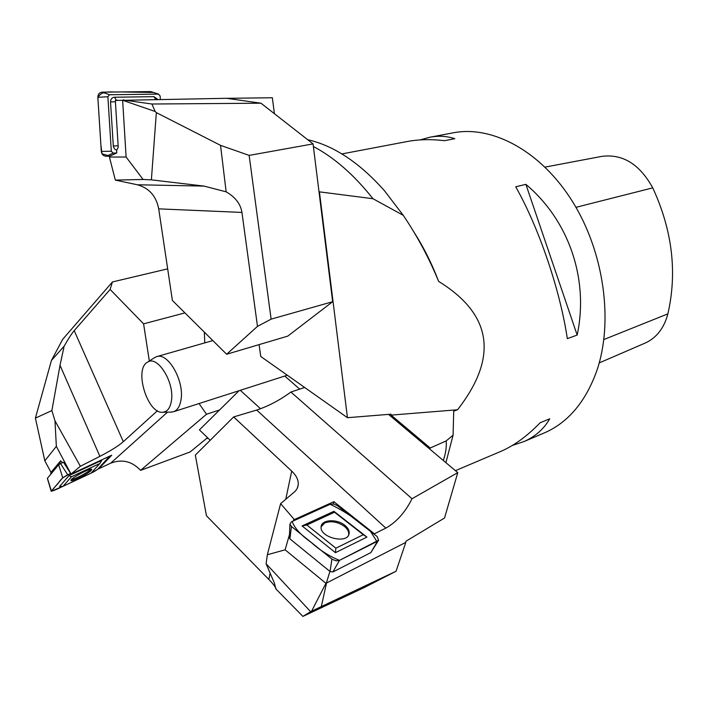 <?xml version="1.0" encoding="UTF-8"?>
<svg xmlns="http://www.w3.org/2000/svg" width="708" height="708" viewBox="0 0 708 708"><rect width="100%" height="100%" fill="white"/><g stroke="black" fill="none" stroke-linecap="round" stroke-linejoin="round"><path stroke-width="1.06" d="M543.071 433.446L545.027 432.615C568.365 422.198 585.587 401.702 596.685 371.116C613.677 322.113 604.251 252.482 572.622 201.753C541 150.937 492.184 125.059 452.854 132.883L429.738 137.263C438.456 135.573 446.81 136.051 454.801 138.688L444.536 140.68C430.88 139.095 418.446 139.379 407.233 141.529L341.884 153.928M412.941 230.551C423.048 246.021 431.606 262.969 438.615 281.395C492.166 314.405 498.476 357.186 457.545 409.755L453.713 411.215L453.085 435.208L445.907 462.66M420.207 139.901L429.738 137.263M499.388 452.005L501.476 451.111C514.495 445.376 527.363 435.942 540.089 422.8L549.735 418.791C543.886 428.977 535.372 436.535 524.203 441.465L512.273 445.491M515.716 186.779L525.885 184.363C568.922 220.453 589.074 279.368 577.17 335.079L567.338 338.628C559.948 289.51 538.956 227.87 515.716 186.779M644.891 343.176L645.404 342.955C656.582 337.778 664.069 328.078 667.883 313.856C677.379 272.306 672.335 230.312 652.741 187.868C639.669 164.194 622.695 153.689 601.8 156.379L545.054 167.097M577.17 335.079L525.885 184.363M319.007 191.806L372.974 198.718L403.294 215.356C417.437 236.339 429.216 258.358 438.615 281.395M313.379 146.503C334.229 157.495 354.097 174.903 372.974 198.718M307.653 139.68C333.787 145.618 359.31 162.539 384.214 190.425L403.294 215.356M443.314 460.474C445.774 453.155 446.73 446.642 446.173 440.916L453.085 435.208M210.205 440.279L199.426 429.871L239.056 390.71M240.295 390.312L260.544 408.746M208.01 438.155L206.196 438.792L207.532 437.694L190.089 451.978L140.573 470.369C131.989 461.244 122.024 458.846 110.678 463.182L98.748 468.767L111.722 455.209L71.048 474.095L63.463 462.235L60.525 463.581L58.675 464.731L47.365 478.369L51.215 491.272L62.968 486.316C57.401 489.007 48.613 493.175 52.268 489.971L56.1 485.52C60.525 481.776 58.268 479.272 70.596 473.387L62.738 477.794L51.215 491.272M299.705 389.117L284.758 376.045M319.476 192.249L347.451 417.693L390.993 414.189L391.099 415.118L430.216 448.005L429.889 449.182M391.099 415.118L457.545 409.755M347.451 417.693L260.73 356.451L259.11 344.619M446.173 440.916L430.216 448.005M171.371 401.055C174.823 382.594 157.53 354.761 147.521 362.195C133.679 369.072 147.653 414.534 162.911 412.224C167.371 411.702 170.194 407.976 171.371 401.055M154.264 357.797L156.565 356.673C167.973 352.009 184.567 381.063 180.983 399.905C179.894 406.365 177.407 410.313 173.504 411.746L170.628 412.136M293.395 520.92L293.926 519.079L294.36 520.486M325.937 583.321L405.799 542.372L396.064 571.25L311.591 611.181L325.937 583.321L285.112 549.815L289.484 534.558M329.928 571.418L326.388 582.914M405.799 542.372L405.994 541.213L444.536 518.008L457.766 472.634L412.012 498.742C405.25 512.291 396.524 522.079 385.842 528.115L374.399 533.788L333.849 501.698L294.457 519.522M293.926 519.079L280.616 503.627L295.422 491.095L297.289 488.299L298.272 484.564C298.519 479.989 296.325 475.493 291.705 471.103L233.658 416.932L256.668 410.047C268.332 406.215 279.749 400.215 290.917 392.037L412.012 498.742M374.196 534.248L374.399 533.788M285.112 549.815L267.35 554.753L266.093 563.727L310.617 611.677L302.9 616.411L363.567 587.879L396.064 571.25M311.591 611.181L310.617 611.677M321.388 606.313L326.432 583.401M267.35 554.753L280.616 503.627M266.093 563.727L274.447 583.224L275.854 588.906L302.9 616.411M233.658 416.932L195.328 455.085L206.444 515.769L268.828 579.454C273.146 583.879 275.483 586.923 275.837 588.578L275.854 588.906M457.766 472.634L388.533 414.384M304.661 387.471L290.917 392.037M333.849 501.698L333.3 503.946M348.566 535.133C349.239 532.159 347.849 529.248 344.415 526.389C337.787 521.814 331.256 520.645 324.822 522.885L321.122 526.734M378.47 540.443L370.859 552.594L332.884 571.976L330.034 571.498L289.908 538.876L289.351 537.744M339.495 560.364L378.63 540.195L377.134 536.531L337.265 505.547L333.654 503.999L330.105 504.291L291.484 521.787L289.935 524.106L291.448 526.478L332.371 559.435L336.344 560.842L339.495 560.364L332.884 571.976M321.246 536.505L306.847 525L334.521 512.229L363.284 534.708L335.866 548.187L321.246 536.505M344.805 525.283C348.318 528.159 349.717 531.089 349.009 534.071C346.876 544.31 319.529 537.301 321.105 526.894C321.193 519.557 336.813 518.575 344.805 525.283M302.104 525.955L335.45 552.674L366.921 537.089L333.919 511.309L302.104 525.955L306.847 525M335.866 548.187L335.45 552.674M366.921 537.089L363.284 534.708M333.919 511.309L334.521 512.229M151.91 104.014L155.176 111.501L122.634 100.279L126.112 157.026L109.421 157.043L109.377 156.318L116.776 152.946L116.625 150.441L118.236 147.229L115.333 100.465L226.595 98.297L260.986 103.209L151.91 104.014L122.918 99.925M126.112 157.026L143.078 179.469L151.379 179.85L156.344 112.616L220.533 145.344L249.145 155.397L313.06 143.901L332.654 301.714L287.758 336.123L226.64 354.248L172.389 300.457L158.707 208.86C156.203 196.028 149.069 187.992 137.299 184.761L115.342 180.097L109.421 157.043M274.412 113.705L272.35 97.748L226.879 98.332M155.176 111.501L156.344 112.616M313.06 143.901L260.986 103.209M143.078 179.469L115.342 180.097M151.379 179.85L204.037 186.098L226.144 191.833L220.533 145.344M249.145 155.397L271.12 319.14L257.491 326.37L241.941 212.427C240.596 203.966 235.33 197.098 226.144 191.833M271.12 319.14L332.654 301.714M226.64 354.248L257.491 326.37M160.327 99.341L160.132 95.987L158.335 94.111L109.545 94.748L107.89 96.722L111.315 151.246L113.192 153.096L116.776 152.946M153.326 92.447L120.183 91.952C112.006 92.527 101.633 89.721 97.872 97.722L100.855 144.609L101.97 153.742L109.811 156.114L106.253 156.273C103.421 156.087 101.775 154.477 101.297 151.423L97.846 97.323C97.934 94.226 99.377 92.509 102.191 92.164L150.742 91.589L158.716 94.155M118.183 146.432L115.377 101.129M157.804 99.377L153.91 96.66L114.484 97.226C111.935 97.545 110.616 99.111 110.537 101.934L113.333 146.388L114.616 149.052L116.696 150.282M116.015 100.412L117.811 100.279M56.348 446.359L54.985 420.835L51.879 410.587L35.4 418.109L44.816 460.811L56.348 446.359L71.048 474.095M44.816 460.811L51.029 472.386M62.631 462.616L60.463 460.935M71.207 473.909L80.358 466.271L99.89 456.359C110.563 450.854 118.378 445.96 123.325 441.677L157.415 410.764M35.4 418.109L51.454 360.425L62.631 339.397L112.422 281.952L110.129 289.448L74.207 330.645C71.667 333.61 68.313 338.805 64.136 346.212L51.454 360.425M54.985 420.835L80.358 466.271M51.879 410.587L60.012 365.301L64.136 346.212M204.347 332.141L204.78 342.884M112.422 281.952L167.672 268.854M149.326 361.018L143.591 323.848L110.129 289.448M140.573 470.369L206.497 414.251L219.595 409.95M184.93 312.892L143.591 323.848M199.054 403.542L206.497 414.251M71.375 479.643C74.685 479.405 88.376 472.165 90.73 469.422L90.907 469.218M91.137 473.121L97.607 469.386L109.705 456.147L102.386 464.156C99.164 466.899 100.217 468.802 91.137 473.121M67.163 481.59L71.375 476.785L99.837 463.536L91.093 473.165L63.039 486.308L67.163 481.59M91.305 470.324C88.438 473.829 70.446 482.741 70.959 480.369C70.49 478.219 92.084 466.935 91.766 469.484L91.305 470.324M60.693 460.784L51.082 472.271M99.837 463.536L101.802 460.359L69.048 475.572L59.525 486.538L63.039 486.308M69.048 475.572L71.375 476.785M330.105 504.291L292.147 521.486C294.652 528.248 300.98 535.204 311.139 542.355C319.733 550.178 329.185 556.187 339.495 560.364L376.904 541.54L370.488 531.363C357.761 519.991 344.3 510.964 330.105 504.291M667.883 313.856L603.88 339.53M652.741 187.868L575.967 207.329M256.668 410.047L385.842 528.115M291.705 471.103L285.74 499.361M270.146 573.188L268.828 579.454M377.514 541.231L370.859 552.594M331.919 559.099L330.034 571.498M291.448 526.478L289.908 538.876M137.299 184.761L204.037 186.098M158.707 208.86L241.941 212.427M102.191 92.164L109.545 94.748M150.742 91.589L158.335 94.111M106.253 156.273L113.192 153.096M97.846 97.323L107.89 96.722M101.297 151.423L111.315 151.246M113.289 145.954L118.015 145.821M110.537 101.934L115.28 101.757M153.91 96.66L155.778 99.412M114.484 97.226L116.493 100.306M167.486 412.171L110.678 463.182M99.89 456.359L60.012 365.301M123.325 441.677L74.207 330.645M71.517 476.723L70.092 478.413L71.517 476.723M67.658 474.749L60.525 463.581M51.357 491.033L47.418 478.272M62.738 477.794L58.675 464.731M59.676 464.014L60.224 461.138M50.675 474.36L51.1 472.165M545.027 432.615L524.203 441.465M501.476 451.111L455.43 470.67M645.404 342.955L599.216 362.921M173.504 411.746L287.315 375.222M156.565 356.673L212.851 340.575M162.911 412.224L171.602 412.118M147.521 362.195L154.795 357.46M298.272 484.564L297.67 487.387M275.934 588.136L275.837 588.578M348.601 535.071L349.009 534.071M289.342 537.974L289.935 524.106M51.065 472.209L50.604 474.44"/></g></svg>
